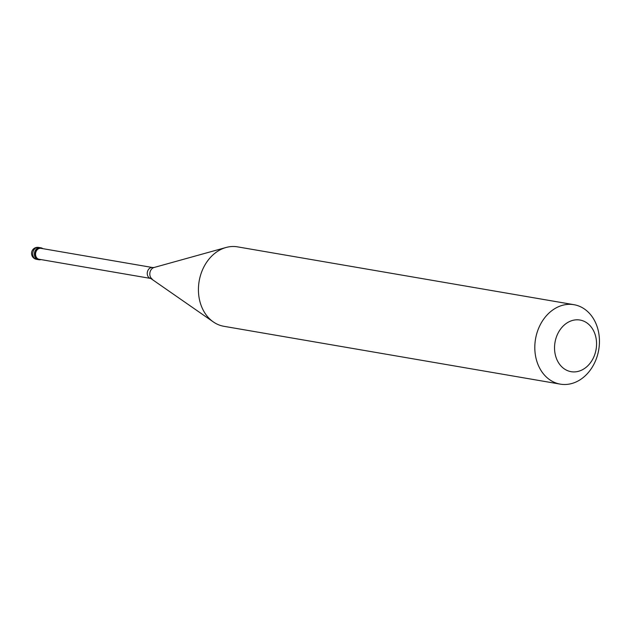 <?xml version="1.0" encoding="UTF-8"?>
<svg xmlns="http://www.w3.org/2000/svg" width="631" height="631" viewBox="0 0 631 631"><rect width="100%" height="100%" fill="white"/><g stroke="black" fill="none" stroke-linecap="round" stroke-linejoin="round"><path stroke-width="0.95" d="M36.574 259.341A6.042 6.042 0 0 1 31.55 253.339A6.042 6.042 0 0 1 38.617 247.423A6.042 4.811 -80.2 0 0 32.749 253.788A6.042 4.811 99.8 0 0 36.574 259.341L38.223 259.625A6.042 4.811 99.8 0 1 34.405 254.072A6.042 4.811 -80.2 0 1 40.274 247.707A6.042 4.811 -80.2 0 0 34.405 254.072A6.042 4.811 99.8 0 0 38.223 259.625L38.98 259.751A6.042 4.811 99.8 0 0 40.96 259.578M38.617 247.423L41.023 247.833A6.042 4.811 -80.2 0 0 35.155 254.206A6.042 4.811 99.8 0 0 38.98 259.751M150.746 278.452A5.545 4.409 99.8 0 1 147.244 273.373A5.545 4.409 -80.2 0 1 152.623 267.536L40.944 248.33A5.545 4.409 -80.2 0 0 35.557 254.167A5.545 4.409 99.8 0 0 39.067 259.254L150.746 278.452L213.239 321.857A40.305 32.063 99.8 0 0 223.918 326.306L560.296 384.137A40.305 32.063 99.8 0 0 599.45 341.679A40.305 32.063 -80.2 0 0 573.958 304.694A40.305 32.063 -80.2 0 0 534.804 347.153A40.305 32.063 99.8 0 0 560.296 384.137M152.095 278.981A6.231 4.953 99.8 0 1 149.807 273.949A6.231 4.953 -80.2 0 1 154.067 267.489L226.024 247.494A40.305 32.063 -80.2 0 0 198.426 289.321A40.305 32.063 99.8 0 0 213.239 321.857M554.539 347.642A26.194 20.839 99.8 0 0 575.369 371.856A26.194 20.839 99.8 0 0 596.563 344.084A26.194 20.839 -80.2 0 0 575.732 319.862A26.194 20.839 -80.2 0 0 554.539 347.642M41.023 247.833A6.042 4.811 -80.2 0 1 42.837 248.661M226.024 247.494A40.305 32.063 -80.2 0 1 237.571 246.863L573.958 304.694M152.623 267.536L154.067 267.489"/></g></svg>
